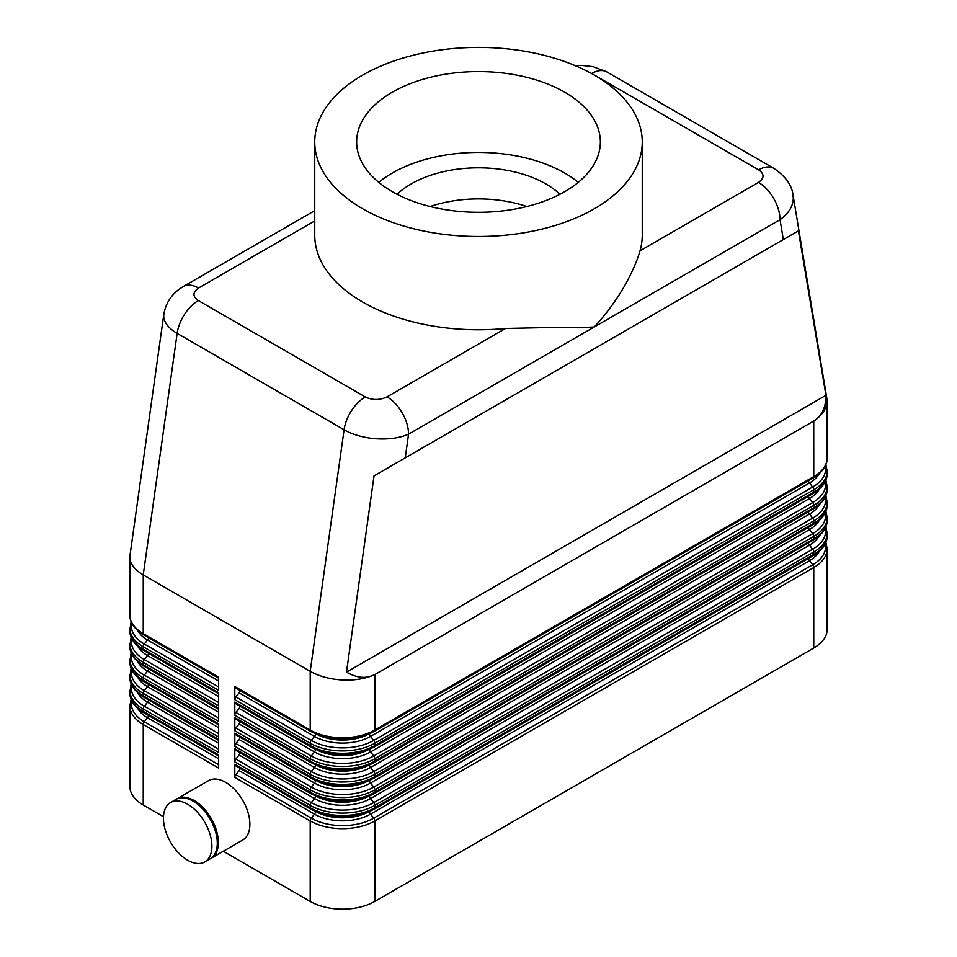 <?xml version="1.0" encoding="UTF-8"?>
<svg xmlns="http://www.w3.org/2000/svg" width="957" height="957" viewBox="0 0 957 957"><rect width="100%" height="100%" fill="white"/><g stroke="black" fill="none" stroke-linecap="round" stroke-linejoin="round"><path stroke-width="1.44" d="M234.8 686.504A3.05 1.758 120 0 0 235.087 687.581A3.05 1.758 120 0 0 235.422 687.904L310.822 731.435A3.05 1.758 -60 0 0 311.276 731.567A44.178 25.504 0 0 0 373.744 731.567A3.05 1.758 -120 0 0 374.199 731.435A3.05 1.758 -120 0 0 374.534 731.112A3.05 1.758 -120 0 0 374.821 730.035L374.821 674.589C365.813 678.728 355.047 680.535 342.51 680.008C329.974 679.267 319.207 676.372 310.2 671.324L310.2 730.035L234.8 686.504L234.8 699.675L310.2 743.206L310.2 745.587L234.8 702.055L234.8 715.214L310.2 758.745L310.2 761.138L234.8 717.606L234.8 730.765L310.2 774.297L310.2 776.677L234.8 733.146L234.8 746.316L310.2 789.848L310.2 792.229L234.8 748.697L234.8 761.856L310.2 805.387L310.2 807.78L234.8 764.248L234.8 777.407L310.2 820.939L310.2 901.422L223.292 851.252M374.845 674.422C366.531 678.98 357.081 678.214 346.494 672.137L374.031 475.88L798.401 230.876L825.939 395.325C825.903 407.538 821.836 416.104 813.737 421.032L374.821 674.589M163.898 313.8L163.707 316.013C163.934 322.413 168.42 328.191 177.141 333.383L344.089 429.765C353.097 434.825 363.851 437.827 376.364 438.785C388.865 439.538 399.595 438.007 408.555 434.179L594.297 326.947C582 327.737 567.334 327.916 550.287 327.485L505.487 328.478A163.755 94.54 180 0 1 362.703 302.077A163.755 94.54 180 0 1 314.745 235.219L314.745 141.935A163.755 94.54 0 0 0 362.703 208.793A163.755 94.54 0 0 0 541.172 229.285A163.755 94.54 0 0 0 642.255 141.935A163.755 94.54 0 0 0 594.297 75.089A163.755 94.54 0 0 0 415.828 54.597A163.755 94.54 0 0 0 314.745 141.935M505.487 328.478L387.023 396.868A30.468 17.585 60 0 1 402.251 412.945A30.468 17.585 60 0 1 408.555 434.179L405.242 457.865M642.255 141.935L642.255 235.219A163.755 94.54 180 0 1 640.018 250.806C637.41 260.16 632.637 271.202 625.687 283.954C617.169 299.134 606.702 313.477 594.297 326.947L780.027 219.715C788.7 213.363 793.126 206.15 793.293 198.075L792.851 194.092M813.761 421.164C822.482 415.075 826.944 408.089 827.147 400.205L827.147 457.96A45.697 26.389 180 0 1 813.761 476.622L374.821 730.035A45.697 26.389 180 0 1 342.51 737.763A45.697 26.389 180 0 1 310.2 730.035A3.05 1.758 -60 0 0 310.487 731.112A3.05 1.758 -60 0 0 310.822 731.435C331.947 741.531 353.073 741.531 374.199 731.435L813.127 478.022A3.05 1.758 -120 0 0 813.474 477.699A3.05 1.758 -120 0 0 813.761 476.622L813.737 421.032M163.814 314.315L129.973 555.479L129.853 614.992A45.697 26.389 180 0 0 143.239 633.642L143.239 574.93L310.2 671.324L344.089 429.765A30.468 17.585 120 0 1 351.458 410.78A30.468 17.585 120 0 1 365.311 396.964L198.35 300.57A30.468 17.585 120 0 0 184.51 314.386A30.468 17.585 120 0 0 177.141 333.383L143.239 574.93C134.518 569.738 130.056 563.84 129.853 557.225M176.471 799.143A34.273 19.786 60 0 1 176.997 798.82A34.273 19.786 60 0 1 194.139 800.519A34.273 19.786 60 0 1 216.521 830.724A34.273 19.786 60 0 1 211.27 858.19A34.273 19.786 60 0 1 210.719 858.489M176.997 798.82L208.506 780.637A34.273 19.786 60 0 1 225.637 782.336A34.273 19.786 60 0 1 248.03 812.529A34.273 19.786 60 0 1 242.779 839.995L211.27 858.19M187.668 804.251A34.273 19.786 60 0 1 210.061 834.456A34.273 19.786 60 0 1 204.81 861.922A34.273 19.786 60 0 1 187.668 860.223A34.273 19.786 60 0 1 165.286 830.018A34.273 19.786 60 0 1 170.537 802.552A34.273 19.786 60 0 1 187.668 804.251M170.537 802.552L175.921 799.442A34.273 19.786 60 0 1 193.051 801.141A34.273 19.786 60 0 1 215.445 831.346A34.273 19.786 60 0 1 210.193 858.812L204.81 861.922M234.8 764.248A3.05 1.758 120 0 0 235.087 765.325A3.05 1.758 120 0 0 235.422 765.636L310.822 809.167A3.05 1.758 -60 0 1 310.487 808.856A3.05 1.758 -60 0 1 310.2 807.78A45.697 26.389 180 0 0 342.51 815.508A45.697 26.389 180 0 0 374.821 807.78L374.821 805.387A3.05 1.758 -120 0 0 374.534 803.976A3.05 1.758 -120 0 0 373.744 802.612A44.178 25.504 180 0 1 311.276 802.612L235.877 759.08A3.05 1.758 120 0 0 235.087 760.444A3.05 1.758 120 0 0 234.8 761.856M310.2 901.422A45.697 26.389 0 0 0 342.51 909.15A45.697 26.389 0 0 0 374.821 901.422L374.821 820.939A45.697 26.389 0 0 1 342.51 828.666A45.697 26.389 0 0 1 310.2 820.939A3.05 1.758 -60 0 1 310.487 819.527A3.05 1.758 -60 0 1 311.276 818.163L235.877 774.632L239.106 770.612A3.05 1.758 120 0 0 239.896 769.249A3.05 1.758 120 0 0 240.135 768.363M813.761 648.009L813.761 567.525A3.05 1.758 -120 0 0 813.474 566.113A3.05 1.758 -120 0 0 812.684 564.75L373.744 818.163A3.05 1.758 -120 0 1 374.534 819.527A3.05 1.758 -120 0 1 374.821 820.939L813.761 567.525A45.697 26.389 0 0 0 827.147 548.863L827.147 629.347A45.697 26.389 0 0 1 813.761 648.009L374.821 901.422M235.877 774.632A3.05 1.758 120 0 0 235.087 775.995A3.05 1.758 120 0 0 234.8 777.407M131.133 699.304L129.853 705.895L129.853 786.379A45.697 26.389 0 0 0 143.239 805.028L143.239 724.545L218.639 768.076L218.639 754.917L143.239 711.386L143.239 708.993L218.639 752.537L218.639 739.366L143.239 695.835L143.239 693.454L218.639 736.986L218.639 723.827L143.239 680.283L143.239 677.903L218.639 721.434L218.639 708.276L143.239 664.744L143.239 662.352L218.639 705.895L218.639 692.724L143.239 649.193L143.239 646.812A3.05 1.758 -60 0 1 143.526 645.401A3.05 1.758 -60 0 1 144.316 644.037A44.178 25.504 180 0 1 131.707 622.887M827.147 517.773L827.147 520.153A45.697 26.389 180 0 1 813.761 538.815L374.821 792.229A45.697 26.389 180 0 1 342.51 799.956A45.697 26.389 180 0 1 310.2 792.229A3.05 1.758 -60 0 0 310.487 793.305A3.05 1.758 -60 0 0 310.822 793.628C331.947 803.724 353.073 803.724 374.199 793.628A3.05 1.758 -120 0 0 374.534 793.305A3.05 1.758 -120 0 0 374.821 792.229L374.821 789.848L813.761 536.422A45.697 26.389 0 0 0 827.147 517.773L825.867 511.194M827.147 502.222L827.147 504.602A45.697 26.389 180 0 1 813.761 523.264L374.821 776.677A45.697 26.389 180 0 1 342.51 784.405A45.697 26.389 180 0 1 310.2 776.677A3.05 1.758 -60 0 0 310.487 777.754A3.05 1.758 -60 0 0 310.822 778.077C331.947 788.173 353.073 788.173 374.199 778.077A3.05 1.758 -120 0 0 374.534 777.754A3.05 1.758 -120 0 0 374.821 776.677L374.821 774.297L813.761 520.883A45.697 26.389 0 0 0 827.147 502.222L825.867 495.642M827.147 486.67L827.147 489.063A45.697 26.389 180 0 1 813.761 507.712L374.821 761.138A45.697 26.389 180 0 1 342.51 768.866A45.697 26.389 180 0 1 310.2 761.138A3.05 1.758 -60 0 0 310.487 762.215A3.05 1.758 -60 0 0 310.822 762.526C331.947 772.622 353.073 772.622 374.199 762.526A3.05 1.758 -120 0 0 374.534 762.215A3.05 1.758 -120 0 0 374.821 761.138L374.821 758.745L813.761 505.332A45.697 26.389 0 0 0 827.147 486.67L825.867 480.091M827.147 471.131L827.147 473.512A45.697 26.389 180 0 1 813.761 492.173L374.821 745.587A45.697 26.389 180 0 1 342.51 753.315A45.697 26.389 180 0 1 310.2 745.587A3.05 1.758 -60 0 0 310.487 746.663A3.05 1.758 -60 0 0 310.822 746.986C331.947 757.083 353.073 757.083 374.199 746.986A3.05 1.758 -120 0 0 374.534 746.663A3.05 1.758 -120 0 0 374.821 745.587L374.821 743.206L813.761 489.781A45.697 26.389 0 0 0 827.147 471.131L825.867 464.552M234.8 748.697A3.05 1.758 120 0 0 235.087 749.774A3.05 1.758 120 0 0 235.422 750.097L310.822 793.628A3.05 1.758 -60 0 0 311.276 793.76A44.178 25.504 0 0 0 373.744 793.76A3.05 1.758 -120 0 0 374.199 793.628L813.127 540.203A3.05 1.758 -120 0 0 813.474 539.892A3.05 1.758 -120 0 0 813.761 538.815L813.761 536.422A3.05 1.758 60 0 0 813.474 535.011A3.05 1.758 60 0 0 812.684 533.647L373.744 787.073A3.05 1.758 60 0 1 374.534 788.436A3.05 1.758 60 0 1 374.821 789.848A45.697 26.389 0 0 1 342.51 797.576A45.697 26.389 0 0 1 310.2 789.848A3.05 1.758 120 0 1 310.487 788.436A3.05 1.758 120 0 1 311.276 787.073L235.877 743.541A3.05 1.758 120 0 0 235.087 744.905A3.05 1.758 120 0 0 234.8 746.316M827.147 533.312L827.147 535.705A45.697 26.389 180 0 1 813.761 554.354L374.821 807.78A3.05 1.758 -120 0 1 374.534 808.856A3.05 1.758 -120 0 1 374.199 809.167L813.127 555.754A3.05 1.758 -120 0 0 813.474 555.431A3.05 1.758 -120 0 0 813.761 554.354L813.761 551.974A45.697 26.389 0 0 0 827.147 533.312L825.867 526.733M235.877 759.08L239.106 755.061A3.05 1.758 120 0 0 239.896 753.697A3.05 1.758 120 0 0 240.135 752.812M234.8 733.146A3.05 1.758 120 0 0 235.087 734.222A3.05 1.758 120 0 0 235.422 734.545L310.822 778.077A3.05 1.758 -60 0 0 311.276 778.208A44.178 25.504 0 0 0 373.744 778.208A3.05 1.758 -120 0 0 374.199 778.077L813.127 524.663A3.05 1.758 -120 0 0 813.474 524.34A3.05 1.758 -120 0 0 813.761 523.264L813.761 520.883A3.05 1.758 60 0 0 813.474 519.472A3.05 1.758 60 0 0 812.684 518.108L373.744 771.521A3.05 1.758 60 0 1 374.534 772.885A3.05 1.758 60 0 1 374.821 774.297A45.697 26.389 0 0 1 342.51 782.025A45.697 26.389 0 0 1 310.2 774.297A3.05 1.758 120 0 1 310.487 772.885A3.05 1.758 120 0 1 311.276 771.521L235.877 727.99A3.05 1.758 120 0 0 235.087 729.354A3.05 1.758 120 0 0 234.8 730.765M235.877 743.541L239.106 739.522A3.05 1.758 120 0 0 239.896 738.146A3.05 1.758 120 0 0 240.135 737.261M234.8 717.606A3.05 1.758 120 0 0 235.087 718.683A3.05 1.758 120 0 0 235.422 718.994L310.822 762.526A3.05 1.758 -60 0 0 311.276 762.669A44.178 25.504 0 0 0 373.744 762.669A3.05 1.758 -120 0 0 374.199 762.526L813.127 509.112A3.05 1.758 -120 0 0 813.474 508.789A3.05 1.758 -120 0 0 813.761 507.712L813.761 505.332A3.05 1.758 60 0 0 813.474 503.92A3.05 1.758 60 0 0 812.684 502.557L373.744 755.97A3.05 1.758 60 0 1 374.534 757.334A3.05 1.758 60 0 1 374.821 758.745A45.697 26.389 0 0 1 342.51 766.473A45.697 26.389 0 0 1 310.2 758.745A3.05 1.758 120 0 1 310.487 757.334A3.05 1.758 120 0 1 311.276 755.97L235.877 712.439A3.05 1.758 120 0 0 235.087 713.802A3.05 1.758 120 0 0 234.8 715.214M235.877 727.99L239.106 723.971A3.05 1.758 120 0 0 239.896 722.607A3.05 1.758 120 0 0 240.135 721.722M234.8 702.055A3.05 1.758 120 0 0 235.087 703.132A3.05 1.758 120 0 0 235.422 703.455L310.822 746.986A3.05 1.758 -60 0 0 311.276 747.118A44.178 25.504 0 0 0 373.744 747.118A3.05 1.758 -120 0 0 374.199 746.986L813.127 493.561A3.05 1.758 -120 0 0 813.474 493.25A3.05 1.758 -120 0 0 813.761 492.173L813.761 489.781A3.05 1.758 60 0 0 813.474 488.369A3.05 1.758 60 0 0 812.684 487.005L373.744 740.431A3.05 1.758 60 0 1 374.534 741.795A3.05 1.758 60 0 1 374.821 743.206A45.697 26.389 0 0 1 342.51 750.934A45.697 26.389 0 0 1 310.2 743.206A3.05 1.758 120 0 1 310.487 741.795A3.05 1.758 120 0 1 311.276 740.431L235.877 696.899A3.05 1.758 120 0 0 235.087 698.263A3.05 1.758 120 0 0 234.8 699.675M235.877 712.439L239.106 708.419A3.05 1.758 120 0 0 239.896 707.056A3.05 1.758 120 0 0 240.135 706.17M235.877 696.899L239.106 692.88A3.05 1.758 120 0 0 239.896 691.504A3.05 1.758 120 0 0 240.135 690.619M131.133 683.765L129.853 692.724A45.697 26.389 180 0 0 143.239 711.386A3.05 1.758 120 0 0 143.526 712.463A3.05 1.758 120 0 0 143.873 712.774L218.639 755.946M131.133 668.213L129.853 677.185A45.697 26.389 180 0 0 143.239 695.835A3.05 1.758 120 0 0 143.526 696.911A3.05 1.758 120 0 0 143.873 697.234L218.639 740.395M131.133 652.662L129.853 661.634A45.697 26.389 180 0 0 143.239 680.283A3.05 1.758 120 0 0 143.526 681.372A3.05 1.758 120 0 0 143.873 681.683L218.639 724.856M131.133 637.123L129.853 646.083A45.697 26.389 180 0 0 143.239 664.744A3.05 1.758 120 0 0 143.526 665.821A3.05 1.758 120 0 0 143.873 666.132L218.639 709.304M131.133 621.572L129.853 630.543A45.697 26.389 180 0 0 143.239 649.193A3.05 1.758 120 0 0 143.526 650.27A3.05 1.758 120 0 0 143.873 650.593L218.639 693.753M783.352 239.561L780.027 219.715A30.468 17.585 -120 0 0 773.711 198.482A30.468 17.585 -120 0 0 758.482 182.404L640.018 250.806M314.745 210.636L183.289 286.526A30.468 17.585 -120 0 0 183.062 286.657M430.16 206.521A95.21 54.968 180 0 1 526.84 206.521M397.083 194.295A95.21 54.968 180 0 1 545.825 183.911A95.21 54.968 180 0 1 559.917 194.295M378.757 182.356A121.862 70.363 180 0 1 564.666 173.038A121.862 70.363 180 0 1 578.243 182.356M392.334 191.687A121.862 70.363 180 0 1 356.638 141.935A121.862 70.363 180 0 1 431.87 76.931A121.862 70.363 180 0 1 564.666 92.183A121.862 70.363 180 0 1 600.362 141.935A121.862 70.363 180 0 1 525.13 206.939A121.862 70.363 180 0 1 392.334 191.687M198.35 300.57C192.489 296.419 192.536 292.244 198.518 288.033A30.468 17.585 -120 0 0 183.325 286.502A30.468 17.585 -120 0 0 183.289 286.526M129.853 628.151A45.697 26.389 0 0 0 143.239 646.812L218.639 690.344L218.639 677.173L143.239 633.642A3.05 1.758 120 0 0 143.526 634.73A3.05 1.758 120 0 0 143.873 635.041L218.639 678.214M163.468 816.716L143.239 805.028M827.147 400.205L793.042 195.049M346.494 672.137L825.939 395.325M798.401 230.876L374.031 475.88M774.165 168.54A30.468 17.585 120 0 0 773.878 168.36L606.929 71.966A30.468 17.585 120 0 0 606.882 71.954A30.468 17.585 120 0 0 605.542 71.308A30.468 17.585 120 0 0 591.689 73.486L758.65 169.868C764.511 174.018 764.464 178.205 758.482 182.404M773.878 168.36A30.468 17.585 120 0 0 773.83 168.336A30.468 17.585 120 0 0 772.49 167.702A30.468 17.585 120 0 0 758.65 169.868M373.744 809.311A3.05 1.758 -120 0 0 374.199 809.167C353.073 819.264 331.947 819.264 310.822 809.167A3.05 1.758 -60 0 0 311.276 809.311A44.178 25.504 0 0 0 373.744 809.311M812.684 555.885A3.05 1.758 -120 0 0 813.127 555.754C822.589 549.844 827.267 543.157 827.147 535.705M239.106 770.612L314.506 814.144A39.608 22.872 0 0 0 370.515 814.144A3.05 1.758 60 0 1 369.725 812.78A3.05 1.758 60 0 1 369.45 811.56M315.571 811.56A3.05 1.758 120 0 1 315.296 812.78A3.05 1.758 120 0 1 314.506 814.144L311.276 818.163A44.178 25.504 180 0 0 373.744 818.163L370.515 814.144L809.455 560.73A3.05 1.758 60 0 1 808.665 559.355A3.05 1.758 60 0 1 808.414 558.469M218.639 764.679L144.316 721.769A44.178 25.504 180 0 1 131.707 700.632M129.853 705.895A45.697 26.389 0 0 0 143.239 724.545A3.05 1.758 -60 0 1 143.526 723.133A3.05 1.758 -60 0 1 144.316 721.769L147.545 717.75L218.639 758.793M148.586 715.501A3.05 1.758 -60 0 1 148.335 716.386A3.05 1.758 -60 0 1 147.545 717.75A39.608 22.872 0 0 1 137.76 708.419M812.684 540.346A3.05 1.758 -120 0 0 813.127 540.203C822.589 534.293 827.267 527.618 827.147 520.153M239.106 755.061L314.506 798.593L311.276 802.612A3.05 1.758 -60 0 0 310.487 803.976A3.05 1.758 -60 0 0 310.2 805.387A45.697 26.389 0 0 0 342.51 813.115A45.697 26.389 0 0 0 374.821 805.387L813.761 551.974A3.05 1.758 -120 0 0 813.474 550.562A3.05 1.758 -120 0 0 812.684 549.198L373.744 802.612L370.515 798.593A3.05 1.758 60 0 1 369.725 797.229A3.05 1.758 60 0 1 369.45 796.009M315.571 796.009A3.05 1.758 120 0 1 315.296 797.229A3.05 1.758 120 0 1 314.506 798.593A39.608 22.872 0 0 0 370.515 798.593L809.455 545.179A3.05 1.758 60 0 1 808.665 543.815A3.05 1.758 60 0 1 808.414 542.93M812.684 524.795A3.05 1.758 -120 0 0 813.127 524.663C822.589 518.754 827.267 512.067 827.147 504.602M239.106 739.522L314.506 783.053A39.608 22.872 0 0 0 370.515 783.053A3.05 1.758 60 0 1 369.725 781.678A3.05 1.758 60 0 1 369.45 780.457M315.571 780.457A3.05 1.758 120 0 1 315.296 781.678A3.05 1.758 120 0 1 314.506 783.053L311.276 787.073A44.178 25.504 180 0 0 373.744 787.073L370.515 783.053L809.455 529.628A3.05 1.758 60 0 1 808.665 528.264A3.05 1.758 60 0 1 808.414 527.379M812.684 509.244A3.05 1.758 -120 0 0 813.127 509.112C822.589 503.203 827.267 496.516 827.147 489.063M239.106 723.971L314.506 767.502A39.608 22.872 0 0 0 370.515 767.502A3.05 1.758 60 0 1 369.725 766.138A3.05 1.758 60 0 1 369.45 764.918M315.571 764.918A3.05 1.758 120 0 1 315.296 766.138A3.05 1.758 120 0 1 314.506 767.502L311.276 771.521A44.178 25.504 180 0 0 373.744 771.521L370.515 767.502L809.455 514.088A3.05 1.758 60 0 1 808.665 512.713A3.05 1.758 60 0 1 808.414 511.828M812.684 493.704A3.05 1.758 -120 0 0 813.127 493.561C822.589 487.651 827.267 480.976 827.147 473.512M239.106 708.419L314.506 751.951A39.608 22.872 0 0 0 370.515 751.951A3.05 1.758 60 0 1 369.725 750.587A3.05 1.758 60 0 1 369.45 749.367M315.571 749.367A3.05 1.758 120 0 1 315.296 750.587A3.05 1.758 120 0 1 314.506 751.951L311.276 755.97A44.178 25.504 180 0 0 373.744 755.97L370.515 751.951L809.455 498.537A3.05 1.758 60 0 1 808.665 497.173A3.05 1.758 60 0 1 808.414 496.288M812.684 478.153A3.05 1.758 -120 0 0 813.127 478.022C822.589 472.112 827.267 465.425 827.147 457.96M239.106 692.88L314.506 736.412A39.608 22.872 0 0 0 370.515 736.412A3.05 1.758 60 0 1 369.725 735.036A3.05 1.758 60 0 1 369.45 733.816M315.571 733.816A3.05 1.758 120 0 1 315.296 735.036A3.05 1.758 120 0 1 314.506 736.412L311.276 740.431A44.178 25.504 180 0 0 373.744 740.431L370.515 736.412L809.455 482.986A3.05 1.758 60 0 1 808.665 481.622A3.05 1.758 60 0 1 808.414 480.737M218.639 749.128L144.316 706.218A44.178 25.504 180 0 1 131.707 685.08M129.853 690.344A45.697 26.389 0 0 0 143.239 708.993A3.05 1.758 -60 0 1 143.526 707.594A3.05 1.758 -60 0 1 144.316 706.218L147.545 702.199L218.639 743.242M148.586 699.95A3.05 1.758 -60 0 1 148.335 700.835A3.05 1.758 -60 0 1 147.545 702.199A39.608 22.872 0 0 1 137.76 692.868M218.639 733.588L144.316 690.679A44.178 25.504 180 0 1 131.707 669.529M129.853 674.793A45.697 26.389 0 0 0 143.239 693.454A3.05 1.758 -60 0 1 143.526 692.043A3.05 1.758 -60 0 1 144.316 690.679L147.545 686.659L218.639 727.703M148.586 684.399A3.05 1.758 -60 0 1 148.335 685.296A3.05 1.758 -60 0 1 147.545 686.659A39.608 22.872 0 0 1 137.76 677.317M218.639 718.037L144.316 675.128A44.178 25.504 180 0 1 131.707 653.99M129.853 659.253A45.697 26.389 0 0 0 143.239 677.903A3.05 1.758 -60 0 1 143.526 676.491A3.05 1.758 -60 0 1 144.316 675.128L147.545 671.108L218.639 712.152M148.586 668.859A3.05 1.758 -60 0 1 148.335 669.744A3.05 1.758 -60 0 1 147.545 671.108A39.608 22.872 0 0 1 137.76 661.777M218.639 702.486L144.316 659.576A44.178 25.504 180 0 1 131.707 638.439M129.853 643.702A45.697 26.389 0 0 0 143.239 662.352A3.05 1.758 -60 0 1 143.526 660.952A3.05 1.758 -60 0 1 144.316 659.576L147.545 655.557L218.639 696.6M148.586 653.308A3.05 1.758 -60 0 1 148.335 654.193A3.05 1.758 -60 0 1 147.545 655.557A39.608 22.872 0 0 1 137.76 646.226M218.639 686.947L144.316 644.037L147.545 640.018L218.639 681.061M148.586 637.757A3.05 1.758 -60 0 1 148.335 638.654A3.05 1.758 -60 0 1 147.545 640.018A39.608 22.872 0 0 1 137.76 630.675M198.518 288.033L314.745 220.935M589.548 72.457L591.689 73.486M319.375 735.311A38.089 21.987 0 0 0 365.646 735.311M367.931 734.45A38.089 21.987 180 0 1 317.09 734.45M825.293 465.868A44.178 25.504 180 0 1 812.684 487.005L809.455 482.986A39.608 22.872 0 0 0 819.24 473.655M319.375 750.862A38.089 21.987 0 0 0 365.646 750.862M367.931 750.001A38.089 21.987 180 0 1 317.09 750.001M825.293 481.419A44.178 25.504 180 0 1 812.684 502.557L809.455 498.537A39.608 22.872 0 0 0 819.24 489.206M319.375 766.401A38.089 21.987 0 0 0 365.646 766.401M367.931 765.552A38.089 21.987 180 0 1 317.09 765.552M825.293 496.958A44.178 25.504 180 0 1 812.684 518.108L809.455 514.088A39.608 22.872 0 0 0 819.24 504.746M319.375 781.953A38.089 21.987 0 0 0 365.646 781.953M367.931 781.091A38.089 21.987 180 0 1 317.09 781.091M825.293 512.509A44.178 25.504 180 0 1 812.684 533.647L809.455 529.628A39.608 22.872 0 0 0 819.24 520.297M319.375 797.504A38.089 21.987 0 0 0 365.646 797.504M367.931 796.643A38.089 21.987 180 0 1 317.09 796.643M825.293 528.061A44.178 25.504 180 0 1 812.684 549.198L809.455 545.179A39.608 22.872 0 0 0 819.24 535.848M825.293 543.6A44.178 25.504 180 0 1 812.684 564.75L809.455 560.73A39.608 22.872 0 0 0 819.24 551.388M319.375 813.043A38.089 21.987 0 0 0 365.646 813.043M367.931 812.194A38.089 21.987 180 0 1 317.09 812.194M387.023 396.868C379.738 400.325 372.5 400.349 365.311 396.964M143.873 635.041C134.411 629.132 129.733 622.445 129.853 614.992M143.873 650.593C134.411 644.683 129.733 637.996 129.853 630.543M143.873 666.132C134.411 660.222 129.733 653.547 129.853 646.083M143.873 681.683C134.411 675.774 129.733 669.087 129.853 661.634M143.873 697.234C134.411 691.325 129.733 684.638 129.853 677.185M143.873 712.774C134.411 706.864 129.733 700.189 129.853 692.724M825.867 542.284L827.147 548.863M773.83 168.336C785.565 176.339 791.977 185.275 793.042 195.156M183.325 286.514L179.126 289.265C170.705 295.569 165.597 303.943 163.814 314.375L163.814 314.375M575.217 65.65L581.186 65.351L593.137 66.667L606.654 71.823"/></g></svg>
